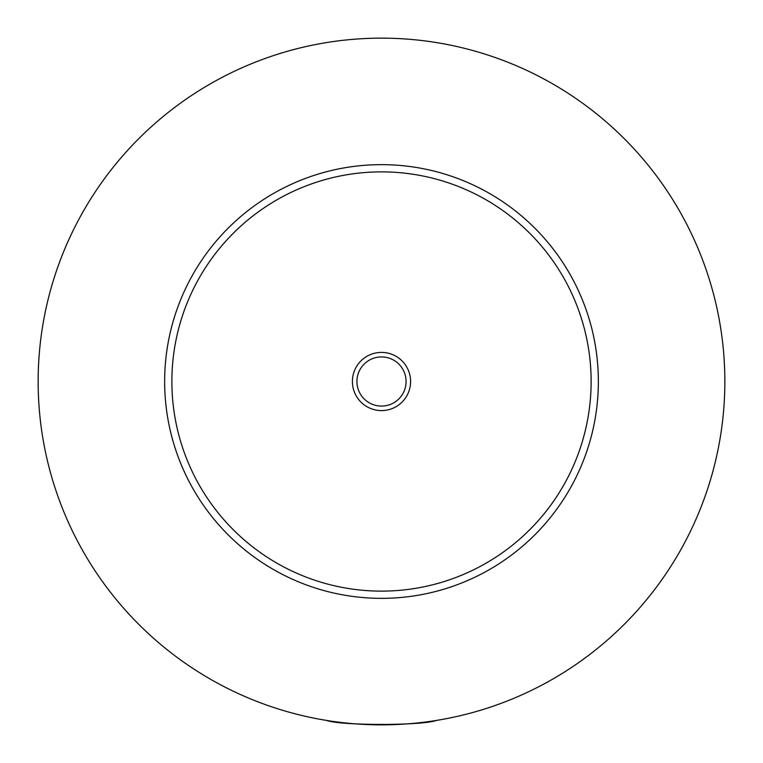 <?xml version="1.0" encoding="UTF-8"?>
<svg xmlns="http://www.w3.org/2000/svg" width="763" height="763" viewBox="0 0 763 763"><rect width="100%" height="100%" fill="white"/><g stroke="black" fill="none" stroke-linecap="round" stroke-linejoin="round"><path stroke-width="1.14" d="M326.564 720.425C340.546 725.756 422.454 725.756 436.436 720.425M410.599 381.5A29.099 29.099 0 0 0 381.5 352.401A29.099 29.099 0 0 0 352.401 381.5A29.099 29.099 0 0 0 381.5 410.599A29.099 29.099 0 0 0 410.599 381.5M356.922 381.5A24.578 24.578 0 0 0 381.5 406.078A24.578 24.578 0 0 0 406.078 381.5A24.578 24.578 0 0 0 381.5 356.922A24.578 24.578 0 0 0 356.922 381.5M598.354 381.5A216.854 216.854 0 0 1 381.5 598.354A216.854 216.854 0 0 1 164.646 381.5A216.854 216.854 0 0 1 381.5 164.646A216.854 216.854 0 0 1 598.354 381.5M724.85 381.5A343.35 343.35 0 0 1 381.5 724.85A343.35 343.35 0 0 1 38.15 381.5A343.35 343.35 0 0 1 381.5 38.15A343.35 343.35 0 0 1 724.85 381.5M591.125 381.5A209.625 209.625 0 0 0 381.5 171.875A209.625 209.625 0 0 0 171.875 381.5A209.625 209.625 0 0 0 381.5 591.125A209.625 209.625 0 0 0 591.125 381.5"/></g></svg>
